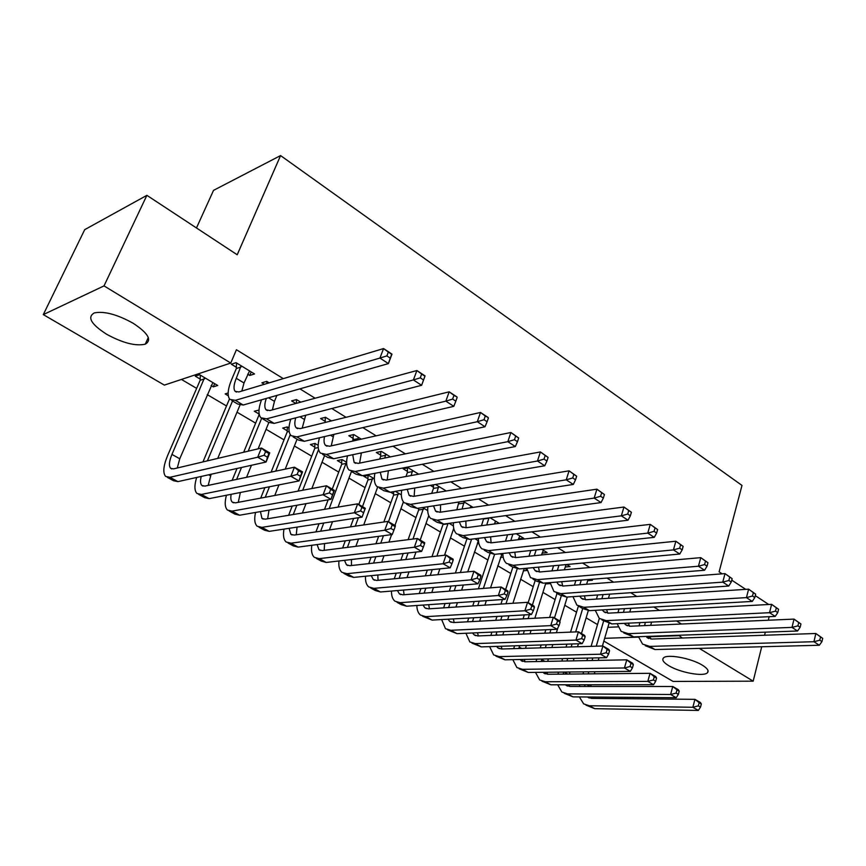 <?xml version="1.0" encoding="UTF-8"?>
<svg xmlns="http://www.w3.org/2000/svg" width="866" height="866" viewBox="0 0 866 866"><rect width="100%" height="100%" fill="white"/><g stroke="black" fill="none" stroke-linecap="round" stroke-linejoin="round"><path stroke-width="1.3" d="M133.169 323.267C148.183 333.183 152.221 340.154 145.272 344.17C135.626 346.335 122.745 343.023 106.637 334.265C91.092 324.252 86.979 317.14 94.275 312.918C104.18 310.948 117.137 314.39 133.169 323.267M702.369 665.196C707.295 668.26 709.016 670.728 707.544 672.601C704.296 677.05 680.048 672.665 668.758 665.683C663.594 662.544 661.797 660 663.388 658.052C666.625 653.7 691.165 658.128 702.369 665.196M181.449 379.438L196.636 388.379M207.223 394.615L226.513 405.981M237.024 412.184L255.632 423.138M266.079 429.298L284.026 439.863M294.397 445.979L311.706 456.176M322.022 462.249L338.725 472.089M348.966 478.129L365.084 487.623M375.259 493.62L390.815 502.789M400.926 508.743L415.951 517.587M425.985 523.508L440.491 532.049M450.472 537.927L464.468 546.175M474.384 552.01L487.904 559.977M497.744 565.779L510.81 573.476M520.596 579.235L533.207 586.672M542.928 592.398L555.117 599.575M564.762 605.269L576.54 612.208M586.13 617.848L597.508 624.559M164.345 385.11L43.3 314.607L104.028 285.888L230.767 363.06L164.345 385.11M104.028 285.888L146.884 195.337L84.706 229.652L43.3 314.607M196.474 227.964L213.534 190.358L280.573 155.577L742 485.425L719.116 571.841L722.147 573.833M761.712 646.75L753.182 681.174L673.098 681.445L603.851 641.111M228.278 395.762L225.16 393.911L228.137 393.002M269.131 382.869L266.674 381.365L261.889 382.815L264.346 384.309M287.22 430.77L282.684 428.075L287.274 426.916L288.984 427.945M331.429 420.908L325.519 417.293L320.582 418.538L325.205 421.352M341.713 463.148L337.394 460.582L342.113 459.597L346.606 462.271M390.382 456.891L381.365 451.392L376.309 452.453L380.704 455.126M393.619 493.977L390.577 492.169M401.348 494.887L395.394 491.347M446.25 491L435.544 484.473M433.476 487.244L430.37 485.35M453.871 528.996L454.033 529.591M453.394 525.9L449.108 523.335M499.26 523.367L490.048 517.749M500.483 557.423L503.2 557.141M502.962 555.42L500.169 553.764M542.116 553.103L547.128 552.595L541.791 549.325M545.558 583.955L550.213 583.587M550.202 583.576L548.784 582.731M587.711 580.61L592.42 580.242L590.958 579.354M607.867 627.33L618.01 626.887M681.488 624.018L676.508 620.944M659.394 610.4L653.884 607.001M636.77 596.447L630.697 592.712M613.583 582.168L606.936 578.066M589.822 567.522L582.569 563.052M565.455 552.508L557.574 547.648M540.481 537.115L531.93 531.843M514.859 521.321L505.603 515.616M488.554 505.116L478.573 498.968M461.567 488.489L450.807 481.853M433.855 471.407L422.283 464.273M405.375 453.86L392.969 446.207M376.125 435.825L362.822 427.631M346.043 417.293L331.808 408.514M315.116 398.23L299.885 388.845M283.301 378.626L236.429 349.734L230.767 363.06M565.184 567.013L570.034 566.57L566.678 564.524M523.27 570.835L526.972 570.499M526.864 569.666L524.774 568.421M518.507 538.879L523.681 538.273L516.255 533.737M478.108 541.293L477.307 543.686L478.887 543.502M467.748 571.841L478.476 540.839L474.958 538.739M473.096 507.389L463.158 501.327M458.893 502.713L457.941 502.128M418.657 508.851L417.715 508.299M427.696 510.583L422.597 507.541M418.679 474.167L408.243 467.802L403.123 468.777L407.421 471.385M367.985 478.746L363.763 476.246L368.537 475.337L374.329 478.79M361.306 439.149L353.804 434.559L348.803 435.706L353.317 438.456M314.802 447.159L310.374 444.529L315.029 443.457L318.168 445.33M300.719 402.16L296.486 399.562L291.615 400.904L295.847 403.48M258.945 413.97L254.279 411.209L259.01 410.083M251.227 371.936L249.765 375.443L254.528 373.95L236.05 362.67L231.352 364.229L236.364 367.281M249.765 375.443L247.698 374.177M214.671 383.67L213.296 386.864L217.712 385.478L199.645 374.718L195.283 376.158L200.187 379.07M213.296 386.864L211.098 385.554M769.16 616.689L768.283 620.229M765.327 632.169L764.559 635.233M678.63 635.265L682.289 638.015M699.327 648.385L753.182 681.174M731.748 580.155L745.745 589.367M755.293 595.646L768.737 604.49M146.884 195.337L237.208 254.766L280.573 155.577M604.663 638.329L638.578 637.127M649.727 636.727L678.5 635.709M495.2 521.83L494.486 523.995M470.866 506.318L470.368 507.79M645.408 622.373L644.51 625.631M651.6 622.091L650.68 625.36M639.011 625.869L639.92 622.622M649.608 636.304L650.788 639.021M645.928 636.434L651.741 639.043L815.848 633.501L822.7 638.329L820.546 636.911L819.777 640.201L821.942 641.619L822.7 638.329M821.942 641.619L819.323 645.246L654.977 649.543L645.267 645.668M819.323 645.246L813.932 641.717L649.695 646.404L642.572 644.077L638.491 636.705M819.777 640.201L813.932 641.717L815.848 633.501L820.546 636.911M582.98 673.932L583.597 671.864M586.91 660.585L587.646 658.073M591.099 646.339L599.315 618.432M608.928 623.693L602.422 646.004M598.98 657.835L598.244 660.368M594.931 671.735L594.325 673.835M591.142 684.757L590.644 686.467M603.645 620.998L596.263 646.188M592.82 657.965L592.073 660.487M588.761 671.8L588.155 673.889M590.655 697.022L591.402 698.386M584.994 684.768L584.647 686.467M587.451 696.989L591.489 698.386L694.933 699.338L700.399 702.499L701.341 703.971L699.154 702.705L698.321 705.877L700.507 707.143L701.341 703.971M700.507 707.143L698.332 710.423L594.726 708.68L585.99 705.14M698.332 710.423L692.854 707.273L589.345 705.747L583.63 703.863L579.386 696.924M579.419 686.467L579.809 684.768M698.321 705.877L692.854 707.273L694.933 699.338L699.154 702.705M624.473 608.668L623.423 612.338M630.849 608.311L629.788 612.002M617.945 612.641L619.006 608.982M628.337 623.163L629.517 626.237M624.343 623.347L625.577 624.711L630.351 626.248L794.014 619.103L800.931 623.985L798.723 622.524L797.922 625.847L800.141 627.298L800.931 623.985M800.141 627.298L797.543 631.011L633.641 636.878L623.845 632.97M797.543 631.011L792.011 627.395L628.24 633.663L621.171 631.39L617.122 623.672M797.922 625.847L792.011 627.395L794.014 619.103L798.723 622.524M603.093 594.596L601.881 598.72M609.653 594.152L608.441 598.298M596.436 599.077L597.648 594.964M606.59 609.686L607.759 613.16M602.303 609.924L603.732 611.656L608.473 613.15L771.606 604.338L778.588 609.263L776.326 607.77L775.503 611.125L777.765 612.608L778.588 609.263M777.765 612.608L775.2 616.408L611.818 623.921L601.913 619.969M775.2 616.408L769.528 612.695L606.287 620.63L599.283 618.411L595.278 610.324M775.503 611.125L769.528 612.695L771.606 604.338L776.326 607.77M561.828 661.072L562.575 658.604M566.039 647.086L566.927 644.142M570.542 632.126L578.369 606.157M588.274 610.66L581.454 633.555M578.412 643.774L577.525 646.75M574.061 658.366L573.324 660.845M570.001 672.005L569.384 674.062M582.677 608.592L575.684 631.92M572.069 643.979L571.181 646.934M567.717 658.496L566.981 660.975M568.984 684.79L569.796 686.457L672.763 686.489L678.359 689.726L679.225 691.165L676.985 689.866L676.13 693.071L678.37 694.37L679.225 691.165M563.658 672.07L563.171 674.116M565.422 684.79L569.763 686.457M678.37 694.37L676.216 697.715L573.054 696.87L564.231 693.298M676.216 697.715L670.609 694.489L567.566 693.883L561.893 692.031L557.672 684.8M557.975 674.17L558.505 672.124M676.13 693.071L670.609 694.489L672.763 686.489L676.985 689.866M536.076 661.57L536.768 659.156M540.243 647.855L541.131 644.975M544.768 633.187L545.818 629.766M549.607 617.447L557.033 593.362M567.273 597.031L559.837 621.431M557.91 627.753L556.394 632.71M552.779 644.596L551.891 647.508M548.416 658.907L547.669 661.343M561.222 595.981L554.489 617.923M550.928 629.539L549.878 632.981M546.251 644.802L545.364 647.703M541.878 659.048L541.218 661.462M546.836 672.254L547.713 674.257M542.939 672.297L547.55 674.257L650.041 673.315L655.779 676.638L656.569 678.046L654.274 676.714L653.386 679.951L655.681 681.271L656.569 678.046M655.681 681.271L653.559 684.692L550.895 684.8L541.964 681.196M653.559 684.692L647.811 681.39L545.277 681.748L539.659 679.94L535.491 672.373M653.386 679.951L647.811 681.39L650.041 673.315L654.274 676.714M581.259 580.123L579.852 584.745M588.025 579.581L586.618 584.236M574.439 585.167L575.847 580.556M584.388 595.862L585.503 599.77M579.765 596.176L581.389 598.287L586.076 599.748L748.614 589.172L755.672 594.163L753.344 592.625L752.489 596.014L754.816 597.54L755.672 594.163M754.816 597.54L752.283 601.426L589.486 610.649L582.537 608.473L579.484 606.676M752.283 601.426L746.449 597.616L583.814 607.293L576.886 605.128L572.956 596.642M752.489 596.014L746.449 597.616L748.614 589.172L753.344 592.625M558.949 565.249L557.347 570.413M566.158 564.578L564.329 569.796M551.967 570.889L553.569 565.747M561.698 581.692L562.727 586.055M556.73 582.093L558.505 584.615L563.16 586.033L725.004 573.617L732.138 578.65L729.746 577.081L728.858 580.491L731.25 582.06L732.138 578.65M731.25 582.06L728.75 586.044L566.624 597.075L559.739 594.964L556.524 593.058M728.75 586.044L722.764 582.136L560.822 593.632L553.959 591.532L550.116 582.623M728.858 580.491L722.764 582.136L725.004 573.617L729.746 577.081M513.711 648.656L514.566 645.82M518.204 634.28L519.264 630.924M523.064 618.854L524.309 614.914M528.163 602.671L535.188 580.404M545.872 582.959L534.863 618.237M531.064 630.405L530.014 633.793M526.376 645.441L525.489 648.298M539.377 582.786L532.374 605.107M529.386 614.622L528.141 618.595M524.341 630.708L523.291 634.074M519.654 645.657L518.81 648.493M524.222 659.416L525.121 661.776M519.979 659.502L524.828 661.786L626.768 659.827L632.635 663.226L633.349 664.59L631 663.226L630.08 666.495L632.44 667.859L633.349 664.59M632.44 667.859L630.351 671.356L528.228 672.46L519.199 668.801M630.351 671.356L624.451 667.967L522.479 669.321L516.915 667.567L512.813 659.654M630.08 666.495L624.451 667.967L626.768 659.827L631 663.226M490.849 635.406L491.899 632.126M495.709 620.316L496.954 616.451M500.938 604.078L502.399 599.543M505.614 589.594L512.824 567.23M524.255 568.464L512.91 603.288M508.927 615.769L507.682 619.677M503.871 631.595L502.81 634.919M517.164 568.93L505.982 603.743M501.999 616.159L500.754 620.045M496.943 631.899L495.904 635.2M501.111 646.253L502.009 649.002M496.521 646.404L497.842 647.855L501.576 649.013L602.898 645.993L608.917 649.478L609.545 650.81L607.142 649.413L606.178 652.704L608.603 654.101L609.545 650.81M608.603 654.101L606.546 657.684L505.03 659.816L495.904 656.125M606.546 657.684L600.506 654.209L499.152 656.612L493.652 654.902L489.626 646.621M606.178 652.704L600.506 654.209L602.898 645.993L607.142 649.413M536.151 549.932L534.322 555.691M543.361 550.289L541.531 554.954M528.974 556.232L530.804 550.495M538.511 567.143L539.421 572.004M533.185 567.641L535.091 570.618L539.68 571.982L700.767 557.639L707.977 562.727L705.519 561.114L704.588 564.556L707.046 566.169L707.977 562.727M707.046 566.169L704.578 570.25L543.209 583.175L536.4 581.129L533.012 579.116M704.578 570.25L698.44 566.234L537.277 579.646L530.479 577.622L526.766 568.237M704.588 564.556L698.44 566.234L700.767 557.639L705.519 561.114M467.488 621.81L468.744 618.032M472.728 605.94L474.2 601.502M478.389 588.804L489.972 553.699M501.728 554.684L490.535 587.841M486.346 600.658L484.884 605.139M480.89 617.35L479.645 621.171M494.594 554.359L483.401 588.404M479.201 601.156L477.74 605.605M473.745 617.75L472.5 621.55M477.502 632.754L478.368 635.915M472.565 632.97L474.092 634.821L477.772 635.947L578.423 631.801L584.604 635.384L585.145 636.672L582.666 635.243L581.681 638.567L584.16 639.996L585.145 636.672M584.16 639.996L582.147 643.654L481.301 646.891L472.057 643.157M582.147 643.654L575.944 640.093L475.272 643.611L469.837 641.944L465.908 633.263M581.681 638.567L575.944 640.093L578.423 631.801L582.666 635.243M512.878 534.149L510.788 540.568M519.817 535.913L518.236 539.702M505.473 541.185L507.563 534.787M514.815 552.205L515.551 557.607M509.111 552.811L511.113 556.286L515.649 557.596L675.859 541.228L683.144 546.37L680.633 544.714L679.658 548.189L682.192 549.845L683.144 546.37M682.192 549.845L679.756 554.024L519.243 568.94L512.51 566.959L508.937 564.848M679.756 554.024L673.445 549.899L513.159 565.325L506.448 563.365C504.088 561.222 502.897 557.92 502.875 553.471M679.658 548.189L673.445 549.899L675.859 541.228L680.633 544.714M443.619 607.856L445.081 603.526M449.281 591.132L450.991 586.065M455.397 573.011L466.774 539.366M463.332 585.026L461.621 590.147M457.432 602.671L455.96 607.044M471.613 539.15L460.366 572.534M455.96 585.654L454.249 590.731M450.049 603.18L448.588 607.531M453.373 618.898L454.174 622.524M448.068 619.201L449.768 621.474L453.405 622.567L553.32 617.252L559.653 620.922L560.107 622.178L557.563 620.706L556.535 624.05L559.079 625.523L560.107 622.178M559.079 625.523L557.109 629.268L456.988 633.652L447.646 629.874M557.109 629.268L550.754 625.62L450.829 630.296L445.47 628.684L441.66 619.558M556.535 624.05L550.754 625.62L553.32 617.252L557.563 620.706M488.976 517.89L486.703 525.013M495.72 521.202L494.421 524.006M481.442 525.705L483.704 518.615M490.6 536.844L491.109 542.852M484.495 537.591L486.54 541.596L491.022 542.863L650.269 524.363L657.63 529.559L655.042 527.849L654.047 531.356L656.634 533.066L657.63 529.559M656.634 533.066L654.241 537.353L494.681 554.348L488.034 552.454L484.267 550.224M654.241 537.353L647.757 533.11L488.446 550.646L481.821 548.773C479.418 546.533 478.281 543.058 478.443 538.316M654.047 531.356L647.757 533.11L650.269 524.363L655.042 527.849M488.976 518.236L483.704 518.951M419.22 593.524L420.93 588.588M425.336 575.847L427.328 570.088M431.982 556.643L443.111 524.146M453.73 528.412L444.529 555.258M439.874 568.843L437.882 574.667M433.465 587.538L431.755 592.528M448.036 523.486L436.908 556.102M432.253 569.601L430.261 575.381M425.845 588.176L424.134 593.134M428.713 604.674L429.406 608.798M423.03 605.063L424.87 607.813L428.454 608.863L527.556 602.314L534.062 606.092L534.409 607.293L531.8 605.789L530.739 609.166L533.359 610.671L534.409 607.293M533.359 610.671L531.421 614.514L432.102 620.099L422.64 616.267M531.421 614.514L524.904 610.757L425.791 616.657L420.508 615.098C418.148 613.139 416.936 609.935 416.86 605.496M530.739 609.166L524.904 610.757L527.556 602.314L531.8 605.789M448.036 523.811L443.111 524.482M464.122 501.912L462.076 509.013M471.028 506.134L470.065 507.833M456.847 509.782L458.904 501.977M465.854 521.051L466.07 527.719M459.316 521.949L461.361 526.55L465.778 527.751L623.964 507.021L631.401 512.271L628.738 510.518L627.698 514.058L630.361 515.811L631.401 512.271M630.361 515.811L628.012 520.206L469.513 539.399L462.953 537.58L458.991 535.231M628.012 520.206L621.344 515.844L463.115 535.61L456.588 533.813C454.13 531.486 453.08 527.805 453.438 522.75M627.698 514.058L621.344 515.844L623.964 507.021L628.738 510.518M464.111 503.07L458.883 503.86M394.257 578.78L396.249 573.173M400.893 560.075L403.21 553.536M408.124 539.659L418.646 509.966L418.668 508.147M428.757 515.638L420.172 540.07M415.972 552.053L413.645 558.667M409.001 571.906L407.009 577.579M423.539 508.115L413.006 539.042M408.081 552.973L405.764 559.533M401.12 572.686L399.129 578.326M403.513 590.049L404.054 594.736M397.429 590.558L399.367 593.816L402.896 594.823L501.122 586.996L507.79 590.861L508.039 592.019L505.365 590.471L504.261 593.881L506.946 595.429L508.039 592.019M506.946 595.429L505.062 599.359L406.609 606.211L401.391 604.706L397.039 602.335M505.062 599.359L498.361 595.505L400.146 602.682L394.939 601.188C392.536 599.164 391.389 595.786 391.486 591.056M504.261 593.881L498.361 595.505L501.122 586.996L505.365 590.471M423.528 509.23L418.646 509.966M438.651 486.367L436.886 492.538M431.701 493.382L433.465 488.402L433.498 484.819M440.567 504.791L440.426 512.196M433.552 505.863L435.566 511.124L439.906 512.271L596.901 489.182L604.425 494.497L601.686 492.689L600.603 496.261L603.353 498.069L604.425 494.497M603.353 498.069L601.036 502.572L443.706 524.082L437.254 522.35L433.076 519.871M601.036 502.572L594.173 498.091L437.157 520.185L430.727 518.474C428.226 516.06 427.263 512.142 427.858 506.74M600.603 496.261L594.173 498.091L596.901 489.182L601.686 492.689M438.64 487.536L433.465 488.402M368.732 563.614L371.049 557.26M375.941 543.761L378.637 536.346M383.844 522.003L393.608 495.103L393.662 491.639M403.404 501.858L394.928 525.435M391.627 534.603L388.931 542.105M384.028 555.755L381.711 562.186M398.457 493.165L388.52 521.722M383.465 535.697L380.769 543.144M375.866 556.697L373.56 563.084M377.76 575.013L378.085 580.317M371.254 575.652L373.235 579.484L376.699 580.447L473.973 571.257L480.825 575.23L480.955 576.334L478.205 574.743L477.069 578.185L479.818 579.776L480.955 576.334M479.818 579.776L477.989 583.803L380.488 591.976L375.346 590.536L370.8 588.057M477.989 583.803L471.104 579.841L373.863 588.36L368.743 586.942C366.307 584.831 365.236 581.259 365.528 576.226M477.069 578.185L471.104 579.841L473.973 571.257L478.205 574.743M398.436 494.291L393.608 495.103M412.552 470.422L411.112 475.553M405.981 476.495L407.399 472.555L407.464 467.954M414.738 488.034L414.143 496.272M407.215 489.322L409.109 495.309L413.374 496.391L569.059 470.833L576.669 476.213L573.855 474.351L572.729 477.956L575.544 479.807L576.669 476.213M575.544 479.807L573.292 484.44L417.25 508.364L410.906 506.718L406.511 504.12M573.292 484.44L566.234 479.829L410.527 504.369L404.216 502.756C401.662 500.234 400.817 496.066 401.683 490.264M572.729 477.956L566.234 479.829L569.059 470.833L573.855 474.351M412.53 471.602L407.399 472.555M342.633 548.005L345.307 540.795M350.492 526.864L353.62 518.463M358.805 504.499L367.963 479.883L368.039 475.434M377.641 487.147L363.72 524.937M358.535 539.031L355.85 546.316M372.759 477.859L362.497 506.642M358.394 517.727L355.266 526.171M350.08 540.157L347.396 547.399M351.434 559.523L351.477 565.52M344.484 560.334L346.454 564.784L349.864 565.704L446.077 555.084L453.124 559.176L453.135 560.226L450.32 558.592L449.129 562.066L451.965 563.701L453.135 560.226M451.965 563.701L450.179 567.825L353.718 577.395L348.673 576.02L343.899 573.422M450.179 567.825L443.111 563.755L346.92 573.693L341.897 572.329C339.418 570.142 338.444 566.364 338.974 560.973M449.129 562.066L443.111 563.755L446.077 555.084L450.32 558.592M372.748 478.995L367.963 479.883M385.781 454.087L384.742 458.038M379.665 459.067L380.683 456.317L380.769 451.522M388.358 470.736L387.199 479.926M380.261 472.284L381.971 479.093L386.16 480.11L540.406 451.944L548.102 457.389L545.201 455.473L544.021 459.11L546.933 461.015L548.102 457.389M546.933 461.015L544.736 465.767L390.111 492.245L383.876 490.697L379.254 487.959M544.736 465.767L537.461 461.015L383.216 488.153L377.013 486.627C374.415 483.997 373.711 479.548 374.891 473.301M544.021 459.11L537.461 461.015L540.406 451.944L545.201 455.473M385.76 455.278L380.683 456.317M315.928 531.897L319.034 523.746M324.534 509.338L328.16 499.801M332.241 489.106L341.691 464.295L341.789 459.662M351.477 471.483L338.032 507.097M332.522 521.689L329.405 529.938M346.443 462.173L329.242 508.559M323.743 523.032L320.637 531.215M324.534 543.577L324.22 550.343M317.097 544.562L318.991 549.715L322.336 550.581L417.423 538.479L424.665 542.679L424.556 543.675L421.655 541.986L420.421 545.493L423.333 547.171L424.556 543.675M423.333 547.171L421.612 551.404L326.265 562.445L321.318 561.136L316.328 558.418M421.612 551.404L414.349 547.225L319.294 558.646L314.369 557.358C311.857 555.084 311.002 551.057 311.792 545.277M420.421 545.493L414.349 547.225L417.423 538.479L421.655 541.986M346.422 463.332L341.691 464.295M358.318 437.319L357.766 439.939M361.425 452.875L359.574 463.126M352.754 441.054L353.382 434.656M352.7 454.715L354.129 462.444L358.243 463.397L510.908 432.502L518.691 438.001L515.692 436.031L514.469 439.701L517.467 441.671L518.691 438.001M517.467 441.671L515.324 446.553L362.259 475.715L356.153 474.265L351.293 471.385M515.324 446.553L507.833 441.66L355.19 471.505L349.117 470.086C346.476 467.326 345.935 462.563 347.493 455.819M514.469 439.701L507.833 441.66L510.908 432.502L515.692 436.031M358.297 438.532L353.285 439.657M288.627 515.292L292.232 506.058M298.066 491.109L314.78 448.317L314.888 443.489M324.609 455.559L311.857 488.532M306.001 503.666L302.386 513.008M318.569 449.53L302.71 490.243M296.865 505.257L293.26 514.523M297.06 527.113L296.28 534.766M289.092 528.336L290.835 534.268L294.104 535.08L387.968 521.408L395.405 525.716L395.167 526.658L392.19 524.926L390.912 528.466L393.9 530.187L395.167 526.658M393.9 530.187L392.244 534.528L298.11 547.106L293.271 545.872L288.053 543.036M392.244 534.528L384.775 530.23L290.965 543.209L286.148 541.997C283.593 539.626 282.879 535.329 283.983 529.115M390.912 528.466L384.775 530.23L387.968 521.408L392.19 524.926M318.233 447.538L314.78 448.317M330.152 420.129L330.13 421.222M333.875 434.396L331.256 445.871M325.183 422.446L325.302 417.347M324.523 436.583C323.624 440.751 323.971 443.673 325.551 445.362L329.578 446.25L480.511 412.465L488.197 417.531L485.296 415.994L484.018 419.707L487.103 421.731L488.381 418.029M487.103 421.731L485.025 426.754L333.681 458.742L327.705 457.4L322.596 454.369M485.025 426.754L477.307 421.71L326.417 454.423L320.474 453.113C317.8 450.201 317.454 445.081 319.457 437.774M484.018 419.707L477.307 421.71L480.511 412.465L485.296 415.994M260.698 498.123L264.888 487.666M271.112 472.122L287.187 431.95L287.328 426.949M297.07 439.235L285.217 469.134M278.96 484.895L274.76 495.482M290.262 434.645L275.691 471.147M269.456 486.768L265.267 497.257M269.001 510.106L267.648 518.766M260.439 511.59L261.954 518.42L265.148 519.178L357.669 503.839L365.322 508.277L362.042 517.164L269.229 531.367L264.498 530.219L259.042 527.242M363.633 512.715L364.954 509.154L361.88 507.379L360.559 510.94L363.633 512.715L362.042 517.164L354.356 512.759L261.889 527.372L257.191 526.236C254.615 523.757 254.063 519.167 255.535 512.445M360.559 510.94L354.356 512.759L357.669 503.839L361.88 507.379M289.147 431.463L287.187 431.95M364.954 509.154L365.322 508.277M305.698 415.269L302.202 428.129M296.378 403.34L296.475 399.572M295.728 417.845C294.386 422.63 294.548 425.964 296.226 427.836L300.145 428.638L449.183 391.822L457.107 397.039L453.968 395.351L452.637 399.085L455.819 401.175L457.14 397.44M455.819 401.175L453.806 406.338L304.334 441.303L298.499 440.08L293.13 436.897M453.806 406.338L445.849 401.142L296.876 436.875L291.073 435.674C288.367 432.599 288.27 427.079 290.792 419.112M452.637 399.085L445.849 401.142L449.183 391.822L453.968 395.351M232.142 480.349L237.013 468.484M243.682 452.258L258.912 415.16L258.988 412.541M268.806 422.576L258.133 448.826M251.443 465.28L246.55 477.307M261.619 418.386L248.185 451.186M241.517 467.488L236.635 479.396M240.369 492.494L238.28 502.323M231.157 494.313C230.464 498.123 230.843 500.743 232.304 502.15L235.422 502.854L326.514 485.783L334.384 490.34L330.974 499.314L239.59 515.227L234.967 514.155L229.263 511.048M332.501 494.746L333.865 491.152L330.704 489.322L329.329 492.927L332.501 494.746L330.974 499.314L323.061 494.767L232.056 511.124L227.477 510.074C224.868 507.465 224.521 502.518 226.427 495.244M329.329 492.927L323.061 494.767L326.514 485.783L330.704 489.322M333.865 491.152L334.384 490.34M276.893 395.405L274.457 401.369L272.4 409.867M266.825 383.562L266.89 381.495M266.306 398.425C264.411 403.946 264.346 407.745 266.089 409.824L269.921 410.538L416.882 370.529L425.054 375.909L421.612 385.305L274.186 423.409L268.503 422.294L262.863 418.949M423.55 379.99L424.935 376.223L421.655 374.058L420.27 377.836L423.55 379.99L421.612 385.305L413.407 379.936L266.522 418.852L260.882 417.78C258.144 414.5 258.349 408.503 261.5 399.8M420.27 377.836L413.407 379.936L416.882 370.529L421.655 374.058M202.958 461.914L229.479 398.934M239.925 405.245L217.734 458.406M211.131 474.243L208.165 485.415M232.532 400.969L207.375 460.864M201.215 476.441C200.111 480.879 200.338 483.888 201.875 485.458L204.906 486.097L294.44 467.185L302.548 471.883L298.997 480.944L209.161 498.643L204.668 497.669L198.693 494.41M300.448 476.257L301.866 472.62L298.618 470.736L297.19 474.373L300.448 476.257L298.997 480.944L290.857 476.268L201.421 494.432L196.972 493.479C194.352 490.719 194.255 485.382 196.669 477.458M297.19 474.373L290.857 476.268L294.44 467.185L298.618 470.736M301.866 472.62L302.548 471.883M241.084 365.744L236.266 378.312C233.712 384.666 233.333 388.996 235.141 391.324L238.854 391.952L383.562 348.565L391.984 354.118L388.401 363.601L243.216 405.017L237.695 404.032L231.763 400.514M249.56 370.919L244.017 382.989L241.831 391.064M390.263 358.134L391.703 354.324L388.325 352.094L386.875 355.904L390.263 358.134L388.401 363.601L379.936 358.059L235.346 400.33L229.858 399.388C227.119 395.881 227.682 389.354 231.558 379.795L236.321 368.537L236.505 362.951M386.875 355.904L379.936 358.059L383.562 348.565L388.325 352.094M241.04 367.011L236.321 368.537M204.56 377.641L171.955 454.423C169.119 461.34 168.675 465.962 170.634 468.311L173.568 468.885L261.413 448.047L269.759 452.886L266.079 462.022L257.7 457.205L169.963 477.296L165.644 476.43C162.678 472.89 163.349 465.919 167.636 455.516L200.143 380.282L200.327 375.119M212.852 382.588L179.76 458.753L177.281 468.008M267.453 457.205L268.925 453.546L265.581 451.597L264.098 455.267L267.453 457.205L266.079 462.022L177.909 481.626L173.557 480.738L167.3 477.339M264.098 455.267L257.7 457.205L261.413 448.047L265.581 451.597M204.517 378.864L200.143 380.282M268.925 453.546L269.759 452.886M645.809 625.566L644.694 624.895M654.977 649.543L649.695 646.404M590.125 686.467L587.061 684.768M594.726 708.68L589.345 705.747M633.641 636.878L628.24 633.663M611.818 623.921L606.287 620.63M567.793 674.073L564.177 672.07M573.054 696.87L567.566 693.883M544.941 661.397L541.715 659.6M550.895 684.8L545.277 681.748M589.486 610.649L583.814 607.293M566.624 597.075L560.822 593.632M521.559 648.418L519.199 647.108M528.228 672.46L522.479 669.321M497.604 635.124L496.164 634.323M505.03 659.816L499.152 656.612M543.209 583.175L537.277 579.646M481.301 646.891L475.272 643.611M519.243 568.94L513.159 565.325M456.988 633.652L450.829 630.296M494.681 554.348L488.446 550.646M432.102 620.099L425.791 616.657M469.513 539.399L463.115 535.61M406.609 606.211L400.146 602.682M443.706 524.082L437.157 520.185M380.488 591.976L373.863 588.36M417.25 508.364L410.527 504.369M353.718 577.395L346.92 573.693M390.111 492.245L383.216 488.153M326.265 562.445L319.294 558.646M361.111 453.687L360.191 453.135M362.259 475.715L355.19 471.505M298.11 547.106L290.965 543.209M332.977 436.702L330.476 435.197M333.681 458.742L326.417 454.423M269.229 531.367L261.889 527.372M304.107 419.274L299.939 416.752M304.334 441.303L296.876 436.875M239.59 515.227L232.056 511.124M274.457 401.369L268.525 397.797M274.186 423.409L266.522 418.852M210.481 475.802L208.663 474.785M209.161 498.643L201.421 494.432M244.017 382.989L236.266 378.312M243.216 405.017L235.346 400.33M179.76 458.753L171.955 454.423M177.909 481.626L169.963 477.296M145.272 344.17L148.292 337.491M707.544 672.601L708.031 670.739M648.731 638.545L646.924 637.473M589.194 697.974L587.603 697.108M627.363 625.772L625.577 624.711M605.496 612.706L603.732 611.656M567.49 686.067L565.92 685.212M545.288 673.889L543.74 673.044M583.132 599.337L581.389 598.287M560.226 585.643L558.505 584.615M522.588 661.429L521.051 660.596M499.357 648.688L497.842 647.855M536.79 571.636L535.091 570.618M475.575 635.633L474.092 634.821M512.78 557.282L511.113 556.286M451.229 622.286L449.768 621.474M488.175 542.581L486.54 541.596M426.31 608.603L424.87 607.813M462.974 527.513L461.361 526.55M400.774 594.596L399.367 593.816M437.135 512.066L435.566 511.124M374.61 580.242L373.235 579.484M410.646 496.229L409.109 495.309M347.796 565.53L346.454 564.784M383.476 479.991L381.971 479.093M320.312 550.44L318.991 549.715M355.59 463.321L354.129 462.444M292.113 534.971L290.835 534.268M326.98 446.217L325.551 445.362M263.188 519.102L261.954 518.42M297.601 428.659L296.226 427.836M233.506 502.81L232.304 502.15M267.421 410.614L266.089 409.824M203.034 486.097L201.875 485.458M236.418 392.082L235.141 391.324M171.749 468.928L170.634 468.311"/></g></svg>

